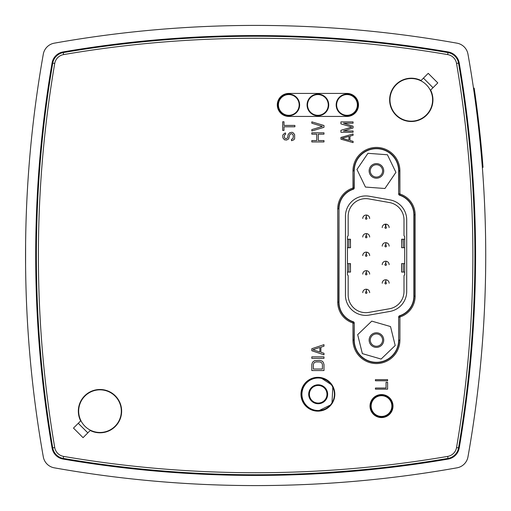<?xml version="1.0" encoding="UTF-8"?>
<svg xmlns="http://www.w3.org/2000/svg" width="511" height="511" viewBox="0 0 511 511"><rect width="100%" height="100%" fill="white"/><g stroke="black" fill="none" stroke-linecap="round" stroke-linejoin="round"><path stroke-width="0.77" d="M381.43 416.733A10.661 10.661 0 0 1 372.321 400.675A10.661 10.661 0 0 1 390.781 400.816A10.661 10.661 0 0 1 381.43 416.733M381.43 416.433A10.361 10.361 0 0 0 390.525 400.963A10.361 10.361 0 0 0 372.576 400.822A10.361 10.361 0 0 0 381.43 416.433M285.77 115.147A10.661 10.661 0 0 1 281.459 97.199A10.661 10.661 0 0 1 299.159 102.436A10.661 10.661 0 0 1 285.77 115.147M285.853 114.866A10.361 10.361 0 0 0 298.871 102.507A10.361 10.361 0 0 0 281.663 97.409A10.361 10.361 0 0 0 285.853 114.866M311.046 113.091A10.661 10.661 0 0 1 314.252 94.912A10.661 10.661 0 0 1 328.394 106.773A10.661 10.661 0 0 1 311.046 113.091M311.237 112.867A10.361 10.361 0 0 0 328.1 106.722A10.361 10.361 0 0 0 314.348 95.193A10.361 10.361 0 0 0 311.237 112.867M342.747 114.7A10.661 10.661 0 0 1 340.658 96.362A10.661 10.661 0 0 1 357.585 103.72A10.661 10.661 0 0 1 342.747 114.7M342.862 114.432A10.361 10.361 0 0 0 357.291 103.752A10.361 10.361 0 0 0 340.831 96.598A10.361 10.361 0 0 0 342.862 114.432M332.227 385.237L320.25 377.476A16.92 16.92 180 0 0 301.407 392.052A16.92 16.92 180 0 0 315.824 411.023L317.899 411.151A16.92 16.92 0 0 0 332.546 385.773A16.92 16.92 0 0 0 303.247 385.773A16.92 16.92 0 0 0 317.899 411.151L331.249 404.616M331.965 403.626L332.84 386.29M87.835 432.874L78.266 423.3M353.286 189.262A1.354 1.354 -53.8 0 0 354.225 187.971L354.225 170.91A22.209 22.209 0 0 1 376.435 148.701A22.209 22.209 0 0 1 398.644 170.91L398.644 193.937A1.354 1.354 53.8 0 0 399.583 195.228A20.517 20.517 0 0 1 413.865 214.773L413.865 296.227A20.517 20.517 0 0 1 399.583 315.772A1.354 1.354 126.2 0 0 398.644 317.063L398.644 340.09A22.209 22.209 0 0 1 376.435 362.299A22.209 22.209 0 0 1 354.225 340.09L354.225 323.029A1.354 1.354 -126.2 0 0 353.286 321.738A20.517 20.517 0 0 1 339.004 302.193L339.004 208.807A20.517 20.517 0 0 1 353.286 189.262L353.044 189.07A1.354 1.354 -54.1 0 0 353.976 187.786L354.225 170.91M406.705 219.877A20.299 20.299 180 0 0 389.925 199.884L369.287 196.243A20.299 20.299 0 0 0 345.455 216.236A20.299 20.299 180 0 1 369.287 196.243L389.925 199.884A20.299 20.299 0 0 1 406.705 219.877L406.705 291.436A20.299 20.299 180 0 1 389.925 311.429L369.287 315.07A20.299 20.299 180 0 1 345.455 295.077L345.455 216.236M381.992 168.228A6.17 6.17 0 0 1 375.981 177.061A6.17 6.17 0 0 1 371.331 167.436A6.17 6.17 0 0 1 381.992 168.228M372.161 335.644A6.17 6.17 0 0 1 382.426 338.614A6.17 6.17 0 0 1 374.716 346.017A6.17 6.17 0 0 1 372.161 335.644M348.163 275.544L347.454 274.835L348.163 275.544L348.163 295.077A17.598 17.598 0 0 0 368.814 312.4A17.598 17.598 0 0 1 348.163 295.077M389.452 308.765L368.814 312.4L389.452 308.765A17.598 17.598 0 0 0 403.997 291.436A17.598 17.598 0 0 1 389.452 308.765M404.706 274.835L403.997 275.544L404.706 274.835L404.706 236.472L403.997 235.763L403.997 219.877A17.598 17.598 0 0 0 389.452 202.548L368.814 198.907A17.598 17.598 0 0 0 348.163 216.236L348.163 235.763L347.454 236.472L347.454 274.835M369.657 292.669A3.449 3.449 0 0 0 366.508 289.232L366.272 291.928L366.508 289.232L365.908 289.232A3.449 3.449 0 0 0 362.759 292.669M366.055 290.912L366.272 291.928A0.747 0.747 -3.6 0 1 366.955 292.669A0.747 0.747 -3.6 0 1 366.227 293.41A0.747 0.747 -3.6 0 1 365.467 292.714A0.747 0.747 -3.6 0 1 366.144 291.928L366.055 290.919M369.657 218.497A3.449 3.449 0 0 0 366.508 215.061L366.272 217.756L366.508 215.061L365.908 215.061A3.449 3.449 0 0 0 362.759 218.497M366.055 216.747L366.272 217.756A0.747 0.747 -3.6 0 1 366.955 218.497A0.747 0.747 -3.6 0 1 366.227 219.245A0.747 0.747 -3.6 0 1 365.467 218.542A0.747 0.747 -3.6 0 1 366.144 217.756L366.055 216.747M369.657 237.04A3.449 3.449 0 0 0 366.508 233.604L366.272 236.299L366.508 233.604L365.908 233.604A3.449 3.449 0 0 0 362.759 237.04M366.055 235.29L366.272 236.299A0.747 0.747 -3.6 0 1 366.955 237.04A0.747 0.747 -3.6 0 1 366.227 237.787A0.747 0.747 -3.6 0 1 365.467 237.085A0.747 0.747 -3.6 0 1 366.144 236.299L366.055 235.29M369.657 255.583A3.449 3.449 0 0 0 366.508 252.147L366.272 254.842L366.508 252.147L365.908 252.147A3.449 3.449 0 0 0 362.759 255.583M366.055 253.833L366.272 254.842A0.747 0.747 -3.6 0 1 366.955 255.583A0.747 0.747 -3.6 0 1 366.227 256.33A0.747 0.747 -3.6 0 1 365.467 255.628A0.747 0.747 -3.6 0 1 366.144 254.842L366.055 253.833M369.657 274.126A3.449 3.449 0 0 0 366.508 270.689L366.272 273.385L366.508 270.689L365.908 270.689A3.449 3.449 0 0 0 362.759 274.126M366.055 272.376L366.272 273.385A0.747 0.747 -3.6 0 1 366.955 274.126A0.747 0.747 -3.6 0 1 366.227 274.873A0.747 0.747 -3.6 0 1 365.467 274.171A0.747 0.747 -3.6 0 1 366.144 273.385L366.055 272.376M389.133 283.222A3.449 3.449 0 0 0 385.977 279.779L385.748 282.474L385.977 279.779L385.377 279.779A3.449 3.449 0 0 0 382.228 283.222M385.524 281.465L385.748 282.474A0.747 0.747 -3.6 0 1 386.425 283.222A0.747 0.747 -3.6 0 1 385.703 283.963A0.747 0.747 -3.6 0 1 384.936 283.26A0.747 0.747 -3.6 0 1 385.613 282.474L385.524 281.465M389.133 264.679A3.449 3.449 0 0 0 385.977 261.236L385.748 263.938L385.977 261.236L385.377 261.236A3.449 3.449 0 0 0 382.228 264.679M385.524 262.922L385.748 263.938A0.747 0.747 -3.6 0 1 386.425 264.679A0.747 0.747 -3.6 0 1 385.703 265.42A0.747 0.747 -3.6 0 1 384.936 264.717A0.747 0.747 -3.6 0 1 385.613 263.938L385.524 262.922M389.133 246.136A3.449 3.449 0 0 0 385.977 242.693L385.748 245.395L385.977 242.693L385.377 242.693A3.449 3.449 0 0 0 382.228 246.136M385.524 244.379L385.748 245.395A0.747 0.747 -3.6 0 1 386.425 246.136A0.747 0.747 -3.6 0 1 385.703 246.877A0.747 0.747 -3.6 0 1 384.936 246.174A0.747 0.747 -3.6 0 1 385.613 245.395L385.524 244.379M389.133 227.593A3.449 3.449 0 0 0 385.977 224.15L385.748 226.852L385.977 224.157L385.377 224.157L385.748 226.852A0.747 0.747 -3.6 0 1 386.425 227.593A0.747 0.747 -3.6 0 1 385.703 228.334A0.747 0.747 -3.6 0 1 384.936 227.638A0.747 0.747 -3.6 0 1 385.613 226.852L385.377 224.15A3.449 3.449 0 0 0 382.228 227.593M423.44 78.126L433.009 87.7M398.644 317.063L398.644 340.09M399.583 315.772L399.826 315.964A1.354 1.354 125.9 0 0 398.893 317.248L399.909 317.248L399.909 340.09A23.474 23.474 0 0 1 376.435 363.57A23.474 23.474 0 0 1 352.96 340.09L352.96 323.214A0.339 0.339 0 0 0 352.724 322.895A21.781 21.781 0 0 1 337.733 302.193L337.733 208.807A21.781 21.781 0 0 1 352.724 188.105A0.339 0.339 125.9 0 0 352.96 187.786L352.96 170.91A23.474 23.474 0 0 1 376.435 147.43A23.474 23.474 0 0 1 399.909 170.91L399.909 193.752A0.339 0.339 0 0 0 400.145 194.071A21.781 21.781 0 0 1 415.136 214.773L415.136 296.227A21.781 21.781 0 0 1 400.145 316.929A0.339 0.339 -54.1 0 0 399.909 317.248M399.909 340.09L398.893 340.09A22.458 22.458 0 0 1 376.435 362.555A22.458 22.458 0 0 1 353.976 340.09L354.225 323.029M352.96 323.214L353.976 323.214A1.354 1.354 -125.9 0 0 353.044 321.93L353.286 321.738M83.05 437.659L73.482 428.084L80.661 420.911A21.654 21.654 0 0 1 96.63 389.752A21.654 21.654 0 0 1 121.382 414.51A21.654 21.654 0 0 1 90.23 430.479L83.05 437.659M428.224 73.341L437.793 82.916L430.62 90.089A21.654 21.654 0 0 1 414.651 121.248A21.654 21.654 0 0 1 389.893 96.49A21.654 21.654 0 0 1 421.045 80.521L428.224 73.341M381.513 417.576A11.504 11.504 0 0 0 391.471 400.324A11.504 11.504 0 0 0 371.548 400.324A11.504 11.504 0 0 0 381.513 417.576M288.798 93.424A11.504 11.504 0 0 0 277.294 104.927A11.504 11.504 0 0 0 288.798 116.431L346.995 116.431A11.504 11.504 0 0 0 358.498 104.927A11.504 11.504 0 0 0 346.995 93.424L288.798 93.424M448.038 458.405A12.858 12.858 0 0 0 458.539 447.898A1139.619 1139.619 0 0 0 458.539 63.102A12.858 12.858 0 0 0 448.038 52.595A1139.619 1139.619 0 0 0 63.236 52.595A12.858 12.858 0 0 0 52.735 63.102A1139.619 1139.619 0 0 0 52.735 447.898A12.858 12.858 0 0 0 63.236 458.405A1139.619 1139.619 0 0 0 448.038 458.405L447.693 456.4A10.827 10.827 0 0 0 456.54 447.559A1137.588 1137.588 0 0 0 456.54 63.441A10.827 10.827 0 0 0 447.693 54.6A1137.588 1137.588 0 0 0 63.581 54.6A10.827 10.827 0 0 0 54.734 63.441A1137.588 1137.588 0 0 0 54.734 447.559A10.827 10.827 0 0 0 63.581 456.4A1137.588 1137.588 0 0 0 447.693 456.4M352.96 170.91L353.976 170.91A22.458 22.458 0 0 1 376.435 148.446A22.458 22.458 0 0 1 398.893 170.91L398.644 193.937M354.225 187.971L352.96 187.786M399.909 193.752L398.893 193.752A1.354 1.354 54.1 0 0 399.826 195.036L399.583 195.228M375.419 389.152L387.6 389.152L387.6 382.305L386.048 382.305L386.048 388.015L375.419 388.015L375.419 389.152M387.6 379.641L375.419 379.641L375.419 380.778L387.6 380.778L387.6 379.641M285.56 134.329L285.56 132.962L284.78 133.192L282.966 134.789L282.704 135.932L282.966 137.983L284.518 139.81L286.594 140.04L288.67 138.896L289.705 134.789L291.002 133.646L292.554 134.106L293.333 135.702L293.071 138.443L291.519 139.356L291.519 140.723L293.851 139.81L294.63 138.673L294.63 134.559L293.071 132.732L292.036 132.272L289.705 132.732L288.153 134.559L287.629 137.759L286.332 138.673L285.042 138.443L284.263 137.069L284.518 135.019L285.56 134.329M282.704 121.771L282.704 130.446L284.001 130.446L284.001 126.792L294.885 126.792L294.885 125.425L284.001 125.425L284.001 121.771L282.704 121.771M323.987 140.576L318.289 140.576L318.289 134.176L323.987 134.176L323.987 132.809L311.806 132.809L311.806 134.176L316.731 134.176L316.731 140.576L311.806 140.576L311.806 141.943L323.987 141.943L323.987 140.576M323.987 125.502L311.806 121.848L311.806 123.215L322.435 126.415L311.806 129.609L311.806 130.982L323.987 127.328L323.987 125.502M340.907 137.446L340.907 139.171L353.088 142.62L353.088 141.33L349.978 140.461L349.978 136.15L353.088 135.287L353.088 133.991L340.907 137.446M341.942 138.309L348.943 136.367L348.943 140.25L341.942 138.309M343.501 123.208L353.088 123.208L353.088 121.912L340.907 121.912L340.907 123.854L351.792 127.092L340.907 130.324L340.907 132.266L353.088 132.266L353.088 130.976L343.501 130.976L353.088 127.954L353.088 126.23L343.501 123.208M311.806 364.452L311.806 370.545L323.987 370.545L323.987 364.452L323.208 362.171L322.173 361.156L319.841 360.396L314.655 360.645L312.585 362.171L311.806 364.452M313.364 369.025L313.364 364.452L314.137 362.676L315.951 361.916L319.841 361.916L321.655 362.676L322.435 364.452L322.435 369.025L313.364 369.025M323.987 356.838L311.806 356.838L311.806 358.364L323.987 358.364L323.987 356.838M311.806 348.719L311.806 350.75L323.987 354.813L323.987 353.286L320.876 352.271L320.876 347.199L323.987 346.183L323.987 344.657L311.806 348.719M312.841 349.735L319.841 347.448L319.841 352.022L312.841 349.735M391.426 107.597A21.315 21.315 0 0 1 414.504 78.777A21.315 21.315 0 0 1 427.924 113.174A21.315 21.315 0 0 1 391.426 107.597M318.181 403.064A8.796 8.796 0 0 1 310.56 389.867A8.796 8.796 0 0 1 325.794 389.867A8.796 8.796 0 0 1 318.181 403.064M479.395 128.644L478.967 124.85A1151.123 1151.123 83.9 0 0 478.858 123.892L478.015 116.77A1151.123 1151.123 0 0 0 477.932 116.093L477.248 116.093A1150.446 1150.446 0 0 1 477.255 116.15M477.248 116.093A1150.446 1150.446 0 0 0 467.967 54.128A13.535 13.535 0 0 0 457.006 43.173A1150.446 1150.446 0 0 0 54.268 43.173A13.535 13.535 0 0 0 43.307 54.128A1150.446 1150.446 0 0 0 43.307 456.872A13.535 13.535 0 0 0 54.268 467.827A1150.446 1150.446 0 0 0 457.006 467.827A13.535 13.535 0 0 0 467.967 456.872A1150.446 1150.446 0 0 0 477.331 116.77L478.015 116.77M479.114 126.147L478.967 124.85L478.283 124.85L478.341 125.361A1150.446 1150.446 0 0 1 481.464 156.577L482.148 156.577A1151.123 1151.123 0 0 0 479.024 125.361L478.341 125.361M479.497 135.932L479.612 137.012M479.35 134.521L479.28 133.895M480.672 147.775L480.346 144.345M476.891 113.193L478.175 123.892L478.858 123.892M480.085 141.7L478.928 130.592M482.186 157.088L481.509 157.088L482.346 167.34L483.023 167.34L482.148 156.577A1995.934 1511.199 180 0 0 480.979 143.898M482.065 163.769L481.899 161.693M474.994 93.839L474.17 88.109L473.486 88.109L474.029 91.839M475.051 94.248L474.84 92.727L474.157 92.759L474.84 92.727L474.987 93.794M474.885 93.085L474.853 92.83A1151.123 1151.123 0 0 1 475.121 94.739L474.425 94.637L474.61 95.979L475.294 95.979L475.058 94.299M479.657 131.033L479.503 129.634M478.347 119.523L479.682 131.295M479.305 127.846L479.478 129.398M479.574 130.305L479.944 133.703M479.74 131.806L479.81 132.49M480.046 134.706L480.187 136.035M480.283 136.967L480.366 137.746M480.385 137.97L480.449 138.545M480.519 139.241L480.621 140.282M477.625 113.614L477.581 113.276M477.702 114.234L477.957 116.304M482.914 165.973L482.959 166.477M477.932 116.093A1151.123 1151.123 0 0 0 477.172 110.006A1519.484 1318.144 180 0 0 476.622 105.751M476.616 105.7A1519.484 1318.144 180 0 0 476.45 104.442M476.29 103.228A1519.484 1318.144 180 0 0 476.156 102.245M475.198 95.27L475.109 94.637L475.198 95.27M474.444 90.019L474.578 90.939L474.444 90.019M474.591 91.003L474.508 90.447M474.17 88.109L474.221 88.448M475.16 94.989L475.3 95.991M475.735 99.134L475.434 96.981M475.824 99.817L475.645 98.47M476.469 104.583L476.22 102.743M476.393 104.033L476.456 104.487M474.962 93.602L475.013 93.96M475.441 97.001L475.294 95.979A1151.123 1151.123 0 0 1 476.06 101.542A1419.973 1275.328 180 0 1 476.974 108.441A1413.688 1272.62 180 0 1 477.172 110.006L476.488 110.006M475.224 95.461L475.16 95.001M475.901 100.38L475.977 100.935M476.067 101.568L476.124 102.008M476.367 103.81L476.086 101.74M476.495 104.806L476.035 101.331M475.377 101.542L476.06 101.542A1151.123 1151.123 0 0 1 477.172 110.006M478.104 117.511L477.421 117.511M459.21 448.013A1140.297 1140.297 0 0 0 459.21 62.987A13.535 13.535 0 0 0 448.153 51.93A1140.297 1140.297 0 0 0 63.121 51.93A13.535 13.535 0 0 0 52.071 62.987A1140.297 1140.297 0 0 0 52.071 448.013A13.535 13.535 0 0 0 63.121 459.07A1140.297 1140.297 0 0 0 448.153 459.07A13.535 13.535 0 0 0 459.21 448.013M77.8 461.484A33.835 33.835 0 0 1 71.157 459.728M51.407 439.984A33.835 33.835 0 0 1 49.65 433.341M461.625 433.341A33.835 33.835 0 0 1 459.868 439.984M440.118 459.728A33.835 33.835 0 0 1 433.475 461.484M433.475 49.516A33.835 33.835 0 0 1 440.118 51.272M459.868 71.016A33.835 33.835 0 0 1 461.625 77.659M49.65 77.659A33.835 33.835 0 0 1 51.407 71.016M71.157 51.272A33.835 33.835 0 0 1 77.8 49.516M25.697 274.017L25.684 273.308M25.607 243.626L25.588 264.928M25.576 263.804L25.569 262.341M25.563 260.565L25.556 252.23M25.556 251.137L25.607 244.162M25.722 235.335L25.665 239.18M25.652 270.741L25.691 273.372M387.421 154.756L395.916 172.348L384.93 188.502L365.448 187.058L356.953 169.467L367.939 153.313L387.421 154.756M383.007 167.736A7.295 7.295 0 0 1 375.898 178.186A7.295 7.295 0 0 1 370.405 166.803A7.295 7.295 0 0 1 383.007 167.736M357.674 334.654L371.765 321.125L390.525 326.561L395.195 345.532L381.104 359.061L362.344 353.618L357.674 334.654M371.382 334.826A7.295 7.295 0 0 1 383.518 338.346A7.295 7.295 0 0 1 374.403 347.097A7.295 7.295 0 0 1 371.382 334.826M403.997 291.436L403.997 275.544M117.952 422.635A21.315 21.315 0 0 1 81.064 420.962A21.315 21.315 0 0 1 100.954 389.855A21.315 21.315 0 0 1 117.952 422.635M403.345 247.701L404.706 247.701L404.706 239.244L403.345 239.244L403.345 247.701L401.62 247.701L401.87 239.244M403.907 239.244L403.038 239.244M403.345 239.244L401.62 239.244M402.579 239.244L403.198 239.244L402.579 239.244M403.345 263.606L403.345 272.063L404.706 272.063L404.706 263.606L401.87 263.606M403.345 272.063L401.62 272.063L401.62 263.606M402.579 263.606L403.038 263.606M403.907 263.606L403.198 263.606M348.815 272.063L348.815 263.606L347.454 263.606L347.454 272.063L350.54 272.063L350.291 263.606M348.815 263.606L350.54 263.606M348.253 263.606L349.122 263.606M349.581 263.606L348.962 263.606L349.581 263.606M348.815 247.701L348.815 239.244L347.454 239.244L347.454 247.701L350.54 247.701L350.291 239.244M348.815 239.244L350.54 239.244M348.253 239.244L349.122 239.244M349.581 239.244L348.962 239.244L349.581 239.244M380.312 416.835A10.827 10.827 0 0 0 391.432 401.735A10.827 10.827 0 0 0 372.794 399.653A10.827 10.827 0 0 0 380.312 416.835M287.597 115.69A10.827 10.827 0 0 0 298.718 100.584A10.827 10.827 0 0 0 280.079 98.508A10.827 10.827 0 0 0 287.597 115.69M316.699 115.69A10.827 10.827 0 0 0 327.819 100.584A10.827 10.827 0 0 0 309.181 98.508A10.827 10.827 0 0 0 316.699 115.69M348.195 94.165A10.827 10.827 0 0 0 337.075 109.265A10.827 10.827 0 0 0 355.713 111.347A10.827 10.827 0 0 0 348.195 94.165M352.96 340.09L354.225 340.09M352.724 322.895L353.044 321.93A20.766 20.766 0 0 1 338.748 302.193L339.004 302.193M337.733 302.193L338.748 302.193L339.004 208.807M337.733 208.807L338.748 208.807A20.766 20.766 0 0 1 353.044 189.07L352.724 188.105M456.54 447.559L458.539 447.898M456.54 63.441L458.539 63.102M447.693 54.6L448.038 52.595M63.581 54.6L63.236 52.595M54.734 63.441L52.735 63.102M54.734 447.559L52.735 447.898M63.581 456.4L63.236 458.405M399.909 170.91L398.644 170.91M400.145 194.071L399.826 195.036A20.766 20.766 0 0 1 414.121 214.773L413.865 214.773M415.136 214.773L414.121 214.773L414.121 296.227A20.766 20.766 0 0 1 399.826 315.964L400.145 316.929M415.136 296.227L413.865 296.227M318.181 410.512A16.243 16.243 0 0 1 304.109 386.144A16.243 16.243 0 0 1 332.246 386.144A16.243 16.243 0 0 1 318.181 410.512M318.181 403.741A9.473 9.473 180 0 0 326.382 389.529A9.473 9.473 180 0 0 309.973 389.529A9.473 9.473 180 0 0 318.181 403.741M475.147 94.893L474.464 94.893M366.508 289.232L365.908 289.232M366.508 215.061L365.908 215.061M366.508 233.604L365.908 233.604M366.508 252.147L365.908 252.147M366.508 270.689L365.908 270.689M385.977 279.779L385.377 279.779M385.977 261.236L385.377 261.236M385.977 242.693L385.377 242.693M385.977 224.157L385.377 224.157M401.697 239.244L401.697 247.701M401.697 263.606L401.697 272.063M350.463 263.606L350.463 272.063M350.463 239.244L350.463 247.701"/></g></svg>
